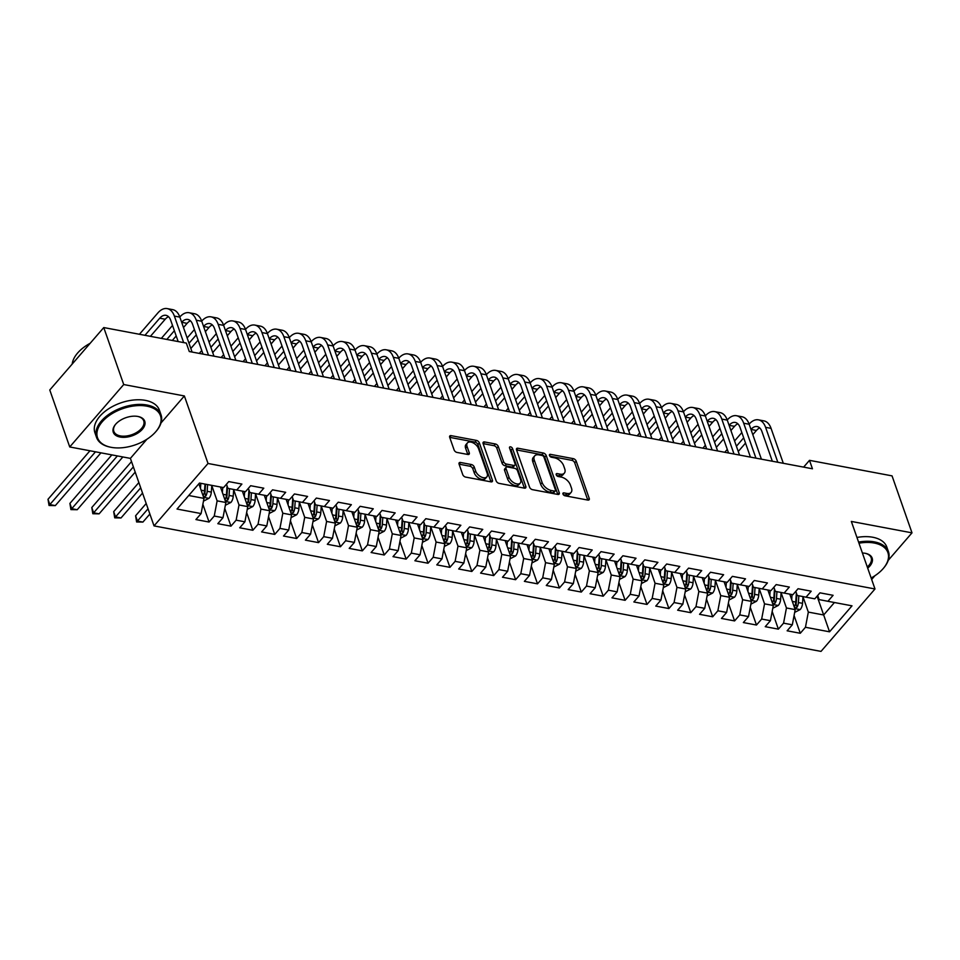 <?xml version="1.0" encoding="UTF-8"?>
<svg xmlns="http://www.w3.org/2000/svg" width="960" height="960" viewBox="0 0 960 960"><rect width="100%" height="100%" fill="white"/><g stroke="black" fill="none" stroke-linecap="round" stroke-linejoin="round"><path stroke-width="1.44" d="M562.968 494.04A1.872 1.08 40.9 0 0 564.972 495.78L587.808 500.076A2.688 1.548 40.9 0 0 589.116 499.764A2.688 1.548 40.9 0 0 589.236 498.408L576.18 461.124A2.688 1.548 40.9 0 0 573.3 458.652L550.464 454.356A1.872 1.08 40.9 0 0 549.552 454.572A1.872 1.08 40.9 0 0 549.468 455.52A1.872 1.08 40.9 0 0 551.484 457.248L554.436 457.812A8.58 4.956 40.9 0 1 563.64 465.732L564.732 468.84A8.58 4.956 40.9 0 1 564.336 473.16A8.58 4.956 40.9 0 1 560.172 474.168L557.22 473.616A1.872 1.08 40.9 0 0 556.296 473.832A1.872 1.08 40.9 0 0 556.212 474.78A1.872 1.08 40.9 0 0 558.228 476.52L561.18 477.072A8.58 4.956 40.9 0 1 570.384 484.992L571.476 488.1A8.58 4.956 40.9 0 1 571.092 492.42A8.58 4.956 40.9 0 1 566.916 493.44L563.964 492.876A1.872 1.08 40.9 0 0 563.052 493.104A1.872 1.08 40.9 0 0 562.968 494.04L563.964 492.876M460.512 462.48A2.688 1.548 40.9 0 0 459.204 462.804A2.688 1.548 40.9 0 0 459.084 464.148L462.744 474.612A2.688 1.548 40.9 0 0 465.624 477.084L490.98 481.86A2.688 1.548 40.9 0 0 492.288 481.536A2.688 1.548 40.9 0 0 492.408 480.192L479.352 442.908A2.688 1.548 40.9 0 0 476.484 440.424L451.116 435.66A2.688 1.548 40.9 0 0 449.808 435.972A2.688 1.548 40.9 0 0 449.688 437.328L454.116 449.964A2.688 1.548 40.9 0 0 456.996 452.436L467.844 454.476A2.688 1.548 40.9 0 0 469.152 454.164A2.688 1.548 40.9 0 0 469.272 452.808L467.076 446.544A7.176 4.152 40.9 0 1 467.4 442.932A7.176 4.152 40.9 0 1 473.244 442.932A7.176 4.152 40.9 0 1 478.572 448.704L487.164 473.256A7.176 4.152 40.9 0 1 486.852 476.868A7.176 4.152 40.9 0 1 481.008 476.868A7.176 4.152 40.9 0 1 475.668 471.096L474.24 467.004A2.688 1.548 40.9 0 0 471.36 464.52L460.512 462.48L459.084 464.136M161.004 422.964L184.368 395.952L123.72 384.54L103.764 327.564L186.312 343.092L189.276 351.528L812.448 468.78L809.496 460.344L803.628 467.124M184.368 395.952L208.02 463.476L874.992 588.972L821.016 651.396L154.032 525.9L208.02 463.476M888.264 560.304L912 532.848L851.34 521.436L874.992 588.972M912 532.848L892.044 475.872L809.496 460.344M529.596 487.188A2.688 1.548 40.9 0 0 532.464 489.66L557.832 494.436A2.688 1.548 40.9 0 0 559.128 494.112A2.688 1.548 40.9 0 0 559.248 492.768L546.192 455.484A2.688 1.548 40.9 0 0 543.324 453.012L517.956 448.236A2.688 1.548 40.9 0 0 516.66 448.548A2.688 1.548 40.9 0 0 516.54 449.904L529.596 487.188M509.832 448.824A1.872 1.08 40.9 0 1 511.104 450.264L512.556 448.572L525.828 486.48A2.688 1.548 40.9 0 1 525.708 487.824A2.688 1.548 40.9 0 1 524.412 488.148L499.044 483.372A2.688 1.548 40.9 0 1 496.176 480.9L483.12 443.616L493.932 445.68L495.396 443.988L484.536 441.948A2.688 1.548 40.9 0 0 483.24 442.26A2.688 1.548 40.9 0 0 483.12 443.616M493.932 445.68A2.688 1.548 40.9 0 1 496.812 448.152L498.264 446.46A2.688 1.548 40.9 0 0 495.396 443.988M498.264 446.46L503.556 461.58A2.688 1.548 40.9 0 0 506.436 464.064L513.636 465.42A2.688 1.548 40.9 0 0 514.944 465.096A2.688 1.548 40.9 0 0 515.064 463.752L509.544 448.008A1.872 1.08 40.9 0 1 509.628 447.06A1.872 1.08 40.9 0 1 511.164 447.06A1.872 1.08 40.9 0 1 512.556 448.572M794.076 615.552L800.28 633.276L805.452 627.276L829.548 631.812L852.012 605.832L827.928 601.296L833.1 595.308L819.96 592.836L814.788 598.824L806.028 597.18L811.212 591.192L798.072 588.72L792.888 594.708L784.128 593.064L789.312 587.064L776.172 584.592L770.988 590.592L762.24 588.936L767.412 582.948L754.272 580.476L749.1 586.464L740.34 584.82L745.512 578.832L732.384 576.36L727.2 582.348L718.44 580.704L723.624 574.704L710.484 572.232L705.3 578.232L696.54 576.576L701.724 570.588L688.584 568.116L683.4 574.104L674.652 572.46L679.824 566.472L666.684 564L661.512 569.988L652.752 568.344L657.924 562.344L644.796 559.872L639.612 565.872L630.852 564.216L636.036 558.228L622.896 555.756L617.712 561.744L608.952 560.1L614.136 554.112L600.996 551.64L595.824 557.628L587.064 555.984L592.236 549.984L579.096 547.512L573.924 553.512L565.164 551.856L570.348 545.868L557.208 543.396L552.024 549.384L543.264 547.74L548.448 541.752L535.308 539.28L530.124 545.268L521.364 543.624L526.548 537.624L513.408 535.152L508.236 541.152L499.476 539.496L504.648 533.508L491.52 531.036L486.336 537.024L477.576 535.38L482.76 529.392L469.62 526.92L464.436 532.908L455.676 531.264L460.86 525.264L447.72 522.792L442.536 528.792L433.788 527.136L438.96 521.148L425.82 518.676L420.648 524.664L411.888 523.02L417.06 517.032L403.932 514.56L398.748 520.548L389.988 518.904L395.172 512.904L382.032 510.432L376.848 516.432L368.088 514.776L373.272 508.788L360.132 506.316L354.96 512.304L346.2 510.66L351.372 504.672L338.232 502.2L333.06 508.188L324.3 506.544L329.472 500.544L316.344 498.072L311.16 504.072L302.4 502.416L307.584 496.428L294.444 493.956L289.26 499.944L280.5 498.3L285.684 492.312L272.544 489.84L267.372 495.828L258.612 494.184L263.784 488.184L250.644 485.712L245.472 491.712L236.712 490.056L241.896 484.068L228.756 481.596L223.572 487.584L199.488 483.06L177.024 509.04L201.108 513.576L203.988 498.384L198.864 483.768M800.28 633.276L787.14 630.804L792.324 624.804L783.564 623.16L786.444 607.968L781.08 592.68M772.176 611.436L778.38 629.148L783.564 623.16M778.38 629.148L765.24 626.676L770.424 620.688L761.664 619.044L764.544 603.852L759.192 588.564M750.276 607.32L756.48 625.032L761.664 619.044M756.48 625.032L743.34 622.56L748.524 616.572L739.764 614.916L742.644 599.736L737.292 584.448M728.388 603.192L734.592 620.916L739.764 614.916M734.592 620.916L721.452 618.444L726.624 612.444L717.864 610.8L720.744 595.608L715.392 580.32M706.488 599.076L712.692 616.788L717.864 610.8M712.692 616.788L699.552 614.316L704.736 608.328L695.976 606.684L698.856 591.492L693.504 576.204M684.588 594.96L690.792 612.672L695.976 606.684M690.792 612.672L677.652 610.2L682.836 604.212L674.076 602.556L676.956 587.376L671.604 572.088M662.688 590.832L668.892 608.556L674.076 602.556M668.892 608.556L655.764 606.084L660.936 600.084L652.176 598.44L655.056 583.248L649.704 567.96M640.8 586.716L647.004 604.428L652.176 598.44M647.004 604.428L633.864 601.956L639.036 595.968L630.276 594.324L633.156 579.132L627.804 563.844M618.9 582.6L625.104 600.312L630.276 594.324M625.104 600.312L611.964 597.84L617.148 591.852L608.388 590.196L611.268 575.016L605.916 559.728M597 578.472L603.204 596.196L608.388 590.196M603.204 596.196L590.064 593.724L595.248 587.724L586.488 586.08L589.368 570.888L584.016 555.6M575.1 574.356L581.304 592.068L586.488 586.08M581.304 592.068L568.176 589.596L573.348 583.608L564.588 581.964L567.468 566.772L562.116 551.484M553.212 570.24L559.416 587.952L564.588 581.964M559.416 587.952L546.276 585.48L551.448 579.492L542.7 577.836L545.58 562.656L540.216 547.368M531.312 566.112L537.516 583.836L542.7 577.836M537.516 583.836L524.376 581.364L529.56 575.364L520.8 573.72L523.68 558.528L518.328 543.24M509.412 561.996L515.616 579.708L520.8 573.72M515.616 579.708L502.476 577.236L507.66 571.248L498.9 569.604L501.78 554.412L496.428 539.124M487.512 557.88L493.716 575.592L498.9 569.604M493.716 575.592L480.588 573.12L485.76 567.132L477 565.476L479.88 550.296L474.528 535.008M465.624 553.752L471.828 571.476L477 565.476M471.828 571.476L458.688 569.004L463.872 563.004L455.112 561.36L457.992 546.168L452.628 530.88M443.724 549.636L449.928 567.348L455.112 561.36M449.928 567.348L436.788 564.876L441.972 558.888L433.212 557.244L436.092 542.052L430.74 526.764M421.824 545.52L428.028 563.232L433.212 557.244M428.028 563.232L414.888 560.76L420.072 554.772L411.312 553.116L414.192 537.936L408.84 522.648M399.936 541.392L406.14 559.116L411.312 553.116M406.14 559.116L393 556.644L398.172 550.644L389.412 549L392.292 533.808L386.94 518.52M378.036 537.276L384.24 554.988L389.412 549M384.24 554.988L371.1 552.516L376.284 546.528L367.524 544.884L370.404 529.692L365.052 514.404M356.136 533.16L362.34 550.872L367.524 544.884M362.34 550.872L349.2 548.4L354.384 542.412L345.624 540.756L348.504 525.576L343.152 510.288M334.236 529.032L340.44 546.756L345.624 540.756M340.44 546.756L327.312 544.284L332.484 538.284L323.724 536.64L326.604 521.448L321.252 506.16M312.348 524.916L318.552 542.628L323.724 536.64M318.552 542.628L305.412 540.156L310.584 534.168L301.836 532.524L304.716 517.332L299.352 502.044M290.448 520.8L296.652 538.512L301.836 532.524M296.652 538.512L283.512 536.04L288.696 530.052L279.936 528.396L282.816 513.216L277.464 497.928M268.548 516.672L274.752 534.396L279.936 528.396M274.752 534.396L261.612 531.924L266.796 525.924L258.036 524.28L260.916 509.088L255.564 493.8M246.648 512.556L252.852 530.268L258.036 524.28M252.852 530.268L239.724 527.796L244.896 521.808L236.136 520.164L239.016 504.972L233.664 489.684M224.76 508.44L230.964 526.152L236.136 520.164M230.964 526.152L217.824 523.68L222.996 517.692L214.248 516.048L217.128 500.856L211.764 485.568M202.86 504.312L209.064 522.036L214.248 516.048M209.064 522.036L195.924 519.564L201.108 513.576M226.476 484.236L227.916 488.364L236.712 490.056M188.724 495.504L203.988 498.384M248.364 488.352L249.816 492.492L258.612 494.184M217.128 500.856L225.876 502.5L220.452 486.996M222.996 517.692L225.876 502.5M270.264 492.48L271.716 496.608L280.5 498.3M239.016 504.972L247.776 506.616L242.352 491.124M244.896 521.808L247.776 506.616M292.164 496.596L293.604 500.724L302.4 502.416M260.916 509.088L269.676 510.744L264.252 495.24M266.796 525.924L269.676 510.744M314.064 500.712L315.504 504.852L324.3 506.544M282.816 513.216L291.576 514.86L286.14 499.356M288.696 530.052L291.576 514.86M335.952 504.84L337.404 508.968L346.2 510.66M304.716 517.332L313.464 518.976L308.04 503.484M310.584 534.168L313.464 518.976M357.852 508.956L359.304 513.084L368.088 514.776M326.604 521.448L335.364 523.104L329.94 507.6M332.484 538.284L335.364 523.104M379.752 513.072L381.192 517.212L389.988 518.904M348.504 525.576L357.264 527.22L351.84 511.716M354.384 542.412L357.264 527.22M401.652 517.2L403.092 521.328L411.888 523.02M370.404 529.692L379.164 531.336L373.728 515.844M376.284 546.528L379.164 531.336M423.54 521.316L424.992 525.444L433.788 527.136M392.292 533.808L401.052 535.464L395.628 519.96M398.172 550.644L401.052 535.464M445.44 525.432L446.892 529.572L455.676 531.264M414.192 537.936L422.952 539.58L417.528 524.076M420.072 554.772L422.952 539.58M467.34 529.56L468.78 533.688L477.576 535.38M436.092 542.052L444.852 543.696L439.416 528.204M441.972 558.888L444.852 543.696M489.228 533.676L490.68 537.804L499.476 539.496M457.992 546.168L466.752 547.824L461.316 532.32M463.872 563.004L466.752 547.824M511.128 537.792L512.58 541.932L521.364 543.624M479.88 550.296L488.64 551.94L483.216 536.436M485.76 567.132L488.64 551.94M533.028 541.92L534.48 546.048L543.264 547.74M501.78 554.412L510.54 556.056L505.116 540.564M507.66 571.248L510.54 556.056M554.928 546.036L556.368 550.164L565.164 551.856M523.68 558.528L532.44 560.184L527.004 544.68M529.56 575.364L532.44 560.184M576.816 550.152L578.268 554.292L587.064 555.984M545.58 562.656L554.328 564.3L548.904 548.796M551.448 579.492L554.328 564.3M598.716 554.268L600.168 558.408L608.952 560.1M567.468 566.772L576.228 568.416L570.804 552.924M573.348 583.608L576.228 568.416M620.616 558.396L622.056 562.524L630.852 564.216M589.368 570.888L598.128 572.544L592.704 557.04M595.248 587.724L598.128 572.544M642.516 562.512L643.956 566.652L652.752 568.344M611.268 575.016L620.028 576.66L614.592 561.156M617.148 591.852L620.028 576.66M664.404 566.628L665.856 570.768L674.652 572.46M633.156 579.132L641.916 580.776L636.492 565.284M639.036 595.968L641.916 580.776M686.304 570.756L687.756 574.884L696.54 576.576M655.056 583.248L663.816 584.904L658.392 569.4M660.936 600.084L663.816 584.904M708.204 574.872L709.644 579.012L718.44 580.704M676.956 587.376L685.716 589.02L680.292 573.516M682.836 604.212L685.716 589.02M730.104 578.988L731.544 583.128L740.34 584.82M698.856 591.492L707.616 593.136L702.18 577.644M704.736 608.328L707.616 593.136M751.992 583.116L753.444 587.244L762.24 588.936M720.744 595.608L729.504 597.264L724.08 581.76M726.624 612.444L729.504 597.264M773.892 587.232L775.344 591.36L784.128 593.064M742.644 599.736L751.404 601.38L745.98 585.876M748.524 616.572L751.404 601.38M795.792 591.348L797.232 595.488L806.028 597.18M764.544 603.852L773.304 605.496L767.868 590.004M770.424 620.688L773.304 605.496M817.68 595.476L819.132 599.604L827.928 601.296M786.444 607.968L795.192 609.624L789.768 594.12M792.324 624.804L795.192 609.624M103.764 327.564L49.776 389.988L69.732 446.964L130.392 458.376L154.032 525.9M123.72 384.54L69.732 446.964M871.668 579.492L874.932 575.712M817.08 596.172L823.668 614.976L834.432 602.52M805.452 627.276L808.332 612.096L802.98 596.808M808.332 612.096L823.668 614.976L829.548 631.812M130.392 458.376L146.94 439.224M563.352 494.724L565.452 495.12A8.58 4.956 40.9 0 0 569.628 494.112L571.092 492.42M564.336 473.16L562.884 474.84A8.58 4.956 40.9 0 1 558.708 475.86L556.608 475.464M587.772 500.064L574.716 462.816A2.688 1.548 40.9 0 0 571.848 460.332L549.864 456.204M557.784 494.424L544.74 457.164A2.688 1.548 40.9 0 0 541.86 454.692L516.54 449.928M554.448 491.088A1.872 1.08 40.9 0 0 555.36 490.872A1.872 1.08 40.9 0 0 555.444 489.924L543.984 457.2A1.872 1.08 40.9 0 0 541.968 455.46L538.86 454.872A8.58 4.956 40.9 0 0 534.684 455.892A8.58 4.956 40.9 0 0 534.3 460.212L542.136 482.58A8.58 4.956 40.9 0 0 551.328 490.5L554.448 491.088L552.996 492.78A1.872 1.08 40.9 0 0 553.908 492.552L555.36 490.872M534.684 455.892L533.22 457.572A8.58 4.956 40.9 0 0 532.836 461.892L534.3 460.212M552.996 492.78L549.876 492.192A8.58 4.956 40.9 0 1 540.672 484.272L532.836 461.892M496.812 448.152L502.104 463.272A2.688 1.548 40.9 0 0 504.972 465.744L512.172 467.1A2.688 1.548 40.9 0 0 513.48 466.788L514.944 465.096M511.104 450.264L524.364 488.136M509.052 477.276A7.176 4.152 40.9 0 0 514.392 483.06A7.176 4.152 40.9 0 0 520.236 483.048A7.176 4.152 40.9 0 0 520.56 479.436L517.524 470.796A2.688 1.548 40.9 0 0 514.656 468.312L507.456 466.956A2.688 1.548 40.9 0 0 506.148 467.28A2.688 1.548 40.9 0 0 506.028 468.624L509.052 477.276L507.6 478.968A7.176 4.152 40.9 0 0 512.928 484.74A7.176 4.152 40.9 0 0 518.772 484.74L520.236 483.048M506.148 467.28L504.684 468.96A2.688 1.548 40.9 0 0 504.564 470.316L506.028 468.624M507.6 478.968L504.564 470.316M486.852 476.868L485.388 478.548A7.176 4.152 40.9 0 1 479.544 478.56A7.176 4.152 40.9 0 1 474.216 472.776L472.776 468.684A2.688 1.548 40.9 0 0 469.908 466.212L459.096 464.172M467.4 442.932L465.936 444.624A7.176 4.152 40.9 0 0 465.612 448.236L467.076 446.544M467.796 454.464L465.612 448.236M490.944 481.848L477.888 444.588A2.688 1.548 40.9 0 0 475.02 442.116L449.7 437.352L451.116 435.66M794.676 612.396L800.268 609.516A7.248 4.2 -79.3 0 0 802.536 603.336L802.992 596.592M791.7 599.64L792.048 594.552M794.664 608.1L797.1 607.212A7.248 4.2 -79.3 0 0 798.384 602.556L798.84 595.8M796.848 594.36L796.26 602.892A3.684 2.136 100.7 0 1 796.044 604.176L797.1 607.212M796.368 593.004L795.756 602.064A7.248 4.2 100.7 0 1 794.472 606.72L794.316 607.116M749.124 424.14A20.496 11.868 100.7 0 1 758.436 419.844L763.908 420.876A20.496 11.868 100.7 0 1 771.06 428.364L783.3 463.296M758.436 419.844A20.496 11.868 100.7 0 1 765.588 427.332L777.816 462.264M772.332 461.232L761.94 431.556A13.668 7.908 -79.3 0 0 757.176 426.564A13.668 7.908 -79.3 0 0 750.972 429.408L756.42 430.464L752.808 434.652M759.744 427.932A13.668 7.908 -79.3 0 0 756.42 430.464M743.688 437.832L736.416 446.244M745.524 443.076L738.252 451.488M724.776 452.292L727.284 449.4M734.568 440.976L741.84 432.564M772.776 608.268L778.368 605.4A7.248 4.2 -79.3 0 0 780.636 599.22L781.104 592.476M769.8 595.512L770.148 590.424M772.776 603.984L775.212 603.084A7.248 4.2 -79.3 0 0 776.484 598.44L776.94 591.672M774.948 590.244L774.372 598.764A3.684 2.136 100.7 0 1 774.144 600.048L775.212 603.084M774.468 588.876L773.856 597.948A7.248 4.2 100.7 0 1 772.584 602.592L772.428 602.988M750.876 604.152L756.468 601.272A7.248 4.2 -79.3 0 0 758.748 595.104L759.204 588.36M747.912 591.396L748.248 586.308M750.876 599.868L753.312 598.968A7.248 4.2 -79.3 0 0 754.584 594.312L755.04 587.556M753.048 586.128L752.472 594.648A3.684 2.136 100.7 0 1 752.244 595.932L753.312 598.968M752.568 584.76L751.956 593.82A7.248 4.2 100.7 0 1 750.684 598.476L750.528 598.872M727.224 420.012A20.496 11.868 100.7 0 1 736.536 415.728L742.008 416.76A20.496 11.868 100.7 0 1 749.16 424.248L761.4 459.18M736.536 415.728A20.496 11.868 100.7 0 1 743.688 423.216L755.928 458.148M750.444 457.116L740.04 427.428A13.668 7.908 -79.3 0 0 735.276 422.436A13.668 7.908 -79.3 0 0 729.072 425.292M737.856 423.816A13.668 7.908 -79.3 0 0 734.532 426.348L730.908 430.524M721.788 433.716L714.516 442.128M723.624 438.96L716.352 447.36M702.888 448.164L705.384 445.272M712.668 436.848L719.94 428.436M705.336 415.896A20.496 11.868 100.7 0 1 714.636 411.6L720.12 412.632A20.496 11.868 100.7 0 1 727.272 420.12L739.5 455.064M714.636 411.6A20.496 11.868 100.7 0 1 721.788 419.1L734.028 454.032M728.544 453L718.152 423.312A13.668 7.908 -79.3 0 0 713.376 418.32A13.668 7.908 -79.3 0 0 707.184 421.176M715.956 419.688A13.668 7.908 -79.3 0 0 712.632 422.232L709.02 426.408M699.888 429.6L692.616 438.012M701.724 434.832L694.452 443.244M680.988 444.048L683.484 441.156M690.78 432.732L698.04 424.32M871.152 577.992A33.348 19.176 160.7 0 0 883.26 568.5A33.348 19.176 160.7 0 0 874.224 543.036A33.348 19.176 160.7 0 0 858.96 543.192M858.576 542.088A34.164 19.644 -19.3 0 1 874.44 541.896A34.164 19.644 -19.3 0 1 888.444 551.688A34.164 19.644 -19.3 0 1 883.692 567.984A34.164 19.644 -19.3 0 1 883.476 568.248M862.404 553.032A16.668 9.588 -19.3 0 1 865.32 553.32A16.668 9.588 -19.3 0 1 865.38 553.332A16.668 9.588 -19.3 0 1 867.708 568.152M867.3 566.988A15.852 9.12 160.7 0 0 871.164 557.748A15.852 9.12 160.7 0 0 865.044 553.272M856.956 537.456A34.164 19.644 -19.3 0 1 872.808 537.252A34.164 19.644 -19.3 0 1 886.812 547.044L888.444 551.688M146.808 406.164A33.348 19.176 160.7 0 0 102.336 421.68A33.348 19.176 160.7 0 0 111.084 447.312A33.348 19.176 160.7 0 0 111.204 447.336A33.348 19.176 160.7 0 0 155.844 431.628A33.348 19.176 160.7 0 0 146.808 406.164M110.556 447.204A34.164 19.644 -19.3 0 1 110.424 447.18A34.164 19.644 -19.3 0 1 96.54 437.412A34.164 19.644 -19.3 0 1 110.46 413.292A34.164 19.644 -19.3 0 1 147.024 405.024A34.164 19.644 -19.3 0 1 161.028 414.828A34.164 19.644 -19.3 0 1 156.288 431.124A34.164 19.644 -19.3 0 1 156.06 431.376M137.904 416.46A16.668 9.588 -19.3 0 1 137.976 416.472A16.668 9.588 -19.3 0 1 142.344 429.288A16.668 9.588 -19.3 0 1 120.108 437.04A16.668 9.588 -19.3 0 1 115.596 424.308A16.668 9.588 -19.3 0 1 137.904 416.46M115.812 424.044A15.852 9.12 160.7 0 0 113.832 431.352A15.852 9.12 160.7 0 0 120.324 435.9A15.852 9.12 160.7 0 0 137.292 432.06A15.852 9.12 160.7 0 0 143.748 420.876A15.852 9.12 160.7 0 0 137.64 416.412M72.192 364.068A34.164 19.644 -19.3 0 1 90.156 343.296M96.54 437.412L94.92 432.768A34.164 19.644 -19.3 0 1 108.84 408.66A34.164 19.644 -19.3 0 1 145.404 400.38A34.164 19.644 -19.3 0 1 159.408 410.184L161.028 414.828M728.988 600.036L734.568 597.156A7.248 4.2 -79.3 0 0 736.848 590.976L737.304 584.232M726.012 587.28L726.36 582.192M728.976 595.752L731.412 594.852A7.248 4.2 -79.3 0 0 732.684 590.196L733.152 583.44M731.148 582L730.572 590.532A3.684 2.136 100.7 0 1 730.356 591.816L731.412 594.852M730.68 580.644L730.056 589.704A7.248 4.2 100.7 0 1 728.784 594.36L728.628 594.756M707.088 595.908L712.68 593.04A7.248 4.2 -79.3 0 0 714.948 586.86L715.404 580.116M704.112 583.152L704.46 578.064M707.076 591.624L709.524 590.724A7.248 4.2 -79.3 0 0 710.796 586.08L711.252 579.312M709.26 577.884L708.684 586.404A3.684 2.136 100.7 0 1 708.456 587.688L709.524 590.724M708.78 576.516L708.168 585.588A7.248 4.2 100.7 0 1 706.896 590.232L706.728 590.628M683.436 411.78A20.496 11.868 100.7 0 1 692.748 407.484L698.22 408.516A20.496 11.868 100.7 0 1 705.372 416.004L717.6 450.936M692.748 407.484A20.496 11.868 100.7 0 1 699.9 414.972L712.128 449.904M706.644 448.872L696.252 419.196A13.668 7.908 -79.3 0 0 691.476 414.204A13.668 7.908 -79.3 0 0 685.284 417.048M694.056 415.572A13.668 7.908 -79.3 0 0 690.732 418.104L687.12 422.292M678 425.472L670.728 433.884M679.836 430.716L672.564 439.128M659.088 439.932L661.596 437.04M668.88 428.616L676.152 420.204M661.536 407.652A20.496 11.868 100.7 0 1 670.848 403.368L676.32 404.4A20.496 11.868 100.7 0 1 683.472 411.888L695.712 446.82M670.848 403.368A20.496 11.868 100.7 0 1 678 410.856L690.24 445.788M684.744 444.756L674.352 415.068A13.668 7.908 -79.3 0 0 669.588 410.076A13.668 7.908 -79.3 0 0 663.384 412.932M672.156 411.456A13.668 7.908 -79.3 0 0 668.832 413.988L665.22 418.164M656.1 421.356L648.828 429.768M657.936 426.6L650.664 435M637.188 435.804L639.696 432.912M646.98 424.488L654.252 416.076M685.188 591.792L690.78 588.912A7.248 4.2 -79.3 0 0 693.06 582.744L693.516 576M682.212 579.036L682.56 573.948M685.188 587.508L687.624 586.608A7.248 4.2 -79.3 0 0 688.896 581.952L689.352 575.196M687.36 573.768L686.784 582.288A3.684 2.136 100.7 0 1 686.556 583.572L687.624 586.608M686.88 572.4L686.268 581.46A7.248 4.2 100.7 0 1 684.996 586.116L684.84 586.512M639.648 403.536A20.496 11.868 100.7 0 1 648.948 399.24L654.42 400.272A20.496 11.868 100.7 0 1 661.572 407.76L673.812 442.704M648.948 399.24A20.496 11.868 100.7 0 1 656.1 406.74L668.34 441.672M662.856 440.64L652.452 410.952A13.668 7.908 -79.3 0 0 647.688 405.96A13.668 7.908 -79.3 0 0 641.484 408.816M650.268 407.328A13.668 7.908 -79.3 0 0 646.944 409.872L643.32 414.048M634.2 417.24L626.928 425.652M636.036 422.472L628.764 430.884M615.3 431.688L617.796 428.796M625.08 420.372L632.352 411.96M663.288 587.676L668.88 584.796A7.248 4.2 -79.3 0 0 671.16 578.616L671.616 571.872M660.324 574.92L660.672 569.832M663.288 583.392L665.724 582.492A7.248 4.2 -79.3 0 0 666.996 577.836L667.452 571.08M665.46 569.64L664.884 578.172A3.684 2.136 100.7 0 1 664.656 579.456L665.724 582.492M664.98 568.284L664.368 577.344A7.248 4.2 100.7 0 1 663.096 582L662.94 582.396M617.748 399.42A20.496 11.868 100.7 0 1 627.06 395.124L632.532 396.156A20.496 11.868 100.7 0 1 639.684 403.644L651.912 438.576M627.06 395.124A20.496 11.868 100.7 0 1 634.212 402.612L646.44 437.544M640.956 436.512L630.564 406.836A13.668 7.908 -79.3 0 0 625.788 401.844A13.668 7.908 -79.3 0 0 619.596 404.688L625.044 405.744L621.432 409.932M628.368 403.212A13.668 7.908 -79.3 0 0 625.044 405.744M612.3 413.112L605.04 421.524M614.136 418.356L606.864 426.768M593.4 427.572L595.896 424.68M603.192 416.256L610.464 407.844M641.4 583.548L646.98 580.68A7.248 4.2 -79.3 0 0 649.26 574.5L649.716 567.756M638.424 570.792L638.772 565.704M641.388 579.264L643.824 578.364A7.248 4.2 -79.3 0 0 645.096 573.72L645.564 566.952M643.56 565.524L642.984 574.044A3.684 2.136 100.7 0 1 642.768 575.328L643.824 578.364M643.092 564.156L642.468 573.228A7.248 4.2 100.7 0 1 641.196 577.872L641.04 578.268M595.848 395.292A20.496 11.868 100.7 0 1 605.16 391.008L610.632 392.04A20.496 11.868 100.7 0 1 617.784 399.528L630.012 434.46M605.16 391.008A20.496 11.868 100.7 0 1 612.312 398.496L624.54 433.428M619.056 432.396L608.664 402.708A13.668 7.908 -79.3 0 0 603.9 397.716A13.668 7.908 -79.3 0 0 597.696 400.572M606.468 399.096A13.668 7.908 -79.3 0 0 603.144 401.628L599.532 405.804M590.412 408.996L583.14 417.408M592.248 414.24L584.976 422.64M571.5 423.444L574.008 420.552M581.292 412.128L588.564 403.728M619.5 579.432L625.092 576.564A7.248 4.2 -79.3 0 0 627.36 570.384L627.816 563.64M616.524 566.676L616.872 561.588M619.488 575.148L621.936 574.248A7.248 4.2 -79.3 0 0 623.208 569.592L623.664 562.836M621.672 561.408L621.096 569.928A3.684 2.136 100.7 0 1 620.868 571.212L621.936 574.248M621.192 560.04L620.58 569.1A7.248 4.2 100.7 0 1 619.308 573.756L619.14 574.152M573.948 391.176A20.496 11.868 100.7 0 1 583.26 386.88L588.732 387.912A20.496 11.868 100.7 0 1 595.884 395.4L608.124 430.344M583.26 386.88A20.496 11.868 100.7 0 1 590.412 394.38L602.652 429.312M597.156 428.28L586.764 398.592A13.668 7.908 -79.3 0 0 582 393.6A13.668 7.908 -79.3 0 0 575.796 396.456L581.256 397.512L577.632 401.688M584.568 394.98A13.668 7.908 -79.3 0 0 581.256 397.512M568.512 404.88L561.24 413.292M570.348 410.112L563.076 418.524M549.6 419.328L552.108 416.436M559.392 408.012L566.664 399.6M597.6 575.316L603.192 572.436A7.248 4.2 -79.3 0 0 605.472 566.256L605.928 559.512M594.636 562.56L594.972 557.472M597.6 571.032L600.036 570.132A7.248 4.2 -79.3 0 0 601.308 565.476L601.764 558.72M599.772 557.28L599.196 565.812A3.684 2.136 100.7 0 1 598.968 567.096L600.036 570.132M599.292 555.924L598.68 564.984A7.248 4.2 100.7 0 1 597.408 569.64L597.252 570.036M552.06 387.06A20.496 11.868 100.7 0 1 561.36 382.764L566.844 383.796A20.496 11.868 100.7 0 1 573.996 391.284L586.224 426.216M561.36 382.764A20.496 11.868 100.7 0 1 568.512 390.252L580.752 425.184M575.268 424.152L564.864 394.476A13.668 7.908 -79.3 0 0 560.1 389.484A13.668 7.908 -79.3 0 0 553.908 392.328L559.356 393.384L555.732 397.572M562.68 390.852A13.668 7.908 -79.3 0 0 559.356 393.384M546.612 400.752L539.34 409.164M548.448 405.996L541.176 414.408M527.712 415.212L530.208 412.32M537.492 403.896L544.764 395.484M575.7 571.188L581.292 568.32A7.248 4.2 -79.3 0 0 583.572 562.14L584.028 555.396M572.736 558.432L573.084 553.344M575.7 566.904L578.136 566.016A7.248 4.2 -79.3 0 0 579.408 561.36L579.864 554.592M577.872 553.164L577.296 561.684A3.684 2.136 100.7 0 1 577.08 562.968L578.136 566.016M577.392 551.796L576.78 560.868A7.248 4.2 100.7 0 1 575.508 565.512L575.352 565.908M530.16 382.932A20.496 11.868 100.7 0 1 539.472 378.648L544.944 379.68A20.496 11.868 100.7 0 1 552.096 387.168L564.324 422.1M539.472 378.648A20.496 11.868 100.7 0 1 546.624 386.136L558.852 421.068M553.368 420.036L542.976 390.348A13.668 7.908 -79.3 0 0 538.2 385.356A13.668 7.908 -79.3 0 0 532.008 388.212M540.78 386.736A13.668 7.908 -79.3 0 0 537.456 389.268L533.844 393.444M524.724 396.636L517.452 405.048M526.548 401.88L519.288 410.28M505.812 411.096L508.308 408.192M515.604 399.768L522.876 391.368M553.812 567.072L559.404 564.204A7.248 4.2 -79.3 0 0 561.672 558.024L562.128 551.28M550.836 554.316L551.184 549.228M553.8 562.788L556.236 561.888A7.248 4.2 -79.3 0 0 557.508 557.232L557.976 550.476M555.984 549.048L555.396 557.568A3.684 2.136 100.7 0 1 555.18 558.852L556.236 561.888M555.504 547.68L554.892 556.74A7.248 4.2 100.7 0 1 553.608 561.396L553.452 561.792M508.26 378.816A20.496 11.868 100.7 0 1 517.572 374.52L523.044 375.552A20.496 11.868 100.7 0 1 530.196 383.04L542.436 417.984M517.572 374.52A20.496 11.868 100.7 0 1 524.724 382.02L536.952 416.952M531.468 415.92L521.076 386.232A13.668 7.908 -79.3 0 0 516.312 381.24A13.668 7.908 -79.3 0 0 510.108 384.096L515.556 385.152L511.944 389.328M518.88 382.62A13.668 7.908 -79.3 0 0 515.556 385.152M502.824 392.52L495.552 400.932M504.66 397.752L497.388 406.164M483.912 406.968L486.42 404.076M493.704 395.652L500.976 387.24M531.912 562.956L537.504 560.076A7.248 4.2 -79.3 0 0 539.772 553.896L540.24 547.152M528.936 550.2L529.284 545.112M531.912 558.672L534.348 557.772A7.248 4.2 -79.3 0 0 535.62 553.116L536.076 546.36M534.084 544.932L533.508 553.452A3.684 2.136 100.7 0 1 533.28 554.736L534.348 557.772M533.604 543.564L532.992 552.624A7.248 4.2 100.7 0 1 531.72 557.28L531.564 557.676M486.36 374.7A20.496 11.868 100.7 0 1 495.672 370.404L501.144 371.436A20.496 11.868 100.7 0 1 508.296 378.924L520.536 413.856M495.672 370.404A20.496 11.868 100.7 0 1 502.824 377.892L515.064 412.836M509.568 411.792L499.176 382.116A13.668 7.908 -79.3 0 0 494.412 377.124A13.668 7.908 -79.3 0 0 488.208 379.968L493.668 381.024L490.044 385.212M496.98 378.492A13.668 7.908 -79.3 0 0 493.668 381.024M480.924 388.392L473.652 396.804M482.76 393.636L475.488 402.048M462.024 402.852L464.52 399.96M471.804 391.536L479.076 383.124M510.012 558.828L515.604 555.96A7.248 4.2 -79.3 0 0 517.884 549.78L518.34 543.036M507.048 546.072L507.384 540.984M510.012 554.544L512.448 553.656A7.248 4.2 -79.3 0 0 513.72 549L514.176 542.232M512.184 540.804L511.608 549.324A3.684 2.136 100.7 0 1 511.38 550.608L512.448 553.656M511.704 539.436L511.092 548.508A7.248 4.2 100.7 0 1 509.82 553.152L509.664 553.548M464.472 370.572A20.496 11.868 100.7 0 1 473.772 366.288L479.256 367.32A20.496 11.868 100.7 0 1 486.408 374.808L498.636 409.74M473.772 366.288A20.496 11.868 100.7 0 1 480.924 373.776L493.164 408.708M487.68 407.676L477.276 377.988A13.668 7.908 -79.3 0 0 472.512 372.996A13.668 7.908 -79.3 0 0 466.32 375.852M475.092 374.376A13.668 7.908 -79.3 0 0 471.768 376.908L468.156 381.096M459.024 384.276L451.752 392.688M460.86 389.52L453.588 397.92M440.124 398.736L442.62 395.832M449.904 387.408L457.176 379.008M488.112 554.712L493.704 551.844A7.248 4.2 -79.3 0 0 495.984 545.664L496.44 538.92M485.148 541.956L485.496 536.868M488.112 550.428L490.548 549.528A7.248 4.2 -79.3 0 0 491.82 544.872L492.288 538.116M490.284 536.688L489.708 545.208A3.684 2.136 100.7 0 1 489.492 546.492L490.548 549.528M489.816 535.32L489.192 544.38A7.248 4.2 100.7 0 1 487.92 549.036L487.764 549.432M442.572 366.456A20.496 11.868 100.7 0 1 451.884 362.16L457.356 363.192A20.496 11.868 100.7 0 1 464.508 370.68L476.736 405.624M451.884 362.16A20.496 11.868 100.7 0 1 459.036 369.66L471.264 404.592M465.78 403.56L455.388 373.872A13.668 7.908 -79.3 0 0 450.612 368.88A13.668 7.908 -79.3 0 0 444.42 371.736L449.868 372.792L446.256 376.968M453.192 370.26A13.668 7.908 -79.3 0 0 449.868 372.792M437.136 380.16L429.864 388.572M438.972 385.392L431.7 393.804M418.224 394.608L420.732 391.716M428.016 383.292L435.288 374.88M466.224 550.596L471.816 547.716A7.248 4.2 -79.3 0 0 474.084 541.536L474.54 534.792M463.248 537.84L463.596 532.752M466.212 546.312L468.648 545.412A7.248 4.2 -79.3 0 0 469.932 540.756L470.388 534M468.396 532.572L467.808 541.092A3.684 2.136 100.7 0 1 467.592 542.376L468.648 545.412M467.916 531.204L467.304 540.264A7.248 4.2 100.7 0 1 466.032 544.92L465.864 545.316M420.672 362.34A20.496 11.868 100.7 0 1 429.984 358.044L435.456 359.076A20.496 11.868 100.7 0 1 442.608 366.564L454.848 401.496M429.984 358.044A20.496 11.868 100.7 0 1 437.136 365.532L449.364 400.476M443.88 399.444L433.488 369.756A13.668 7.908 -79.3 0 0 428.724 364.764A13.668 7.908 -79.3 0 0 422.52 367.608L427.968 368.664L424.356 372.852M431.292 366.132A13.668 7.908 -79.3 0 0 427.968 368.664M415.236 376.044L407.964 384.444M417.072 381.276L409.8 389.688M396.324 390.492L398.832 387.6M406.116 379.176L413.388 370.764M444.324 546.468L449.916 543.6A7.248 4.2 -79.3 0 0 452.196 537.42L452.652 530.676M441.348 533.712L441.696 528.624M444.324 542.184L446.76 541.296A7.248 4.2 -79.3 0 0 448.032 536.64L448.488 529.872M446.496 528.444L445.92 536.964A3.684 2.136 100.7 0 1 445.692 538.248L446.76 541.296M446.016 527.076L445.404 536.148A7.248 4.2 100.7 0 1 444.132 540.792L443.976 541.188M398.772 358.212A20.496 11.868 100.7 0 1 408.084 353.928L413.556 354.96A20.496 11.868 100.7 0 1 420.708 362.448L432.948 397.38M408.084 353.928A20.496 11.868 100.7 0 1 415.236 361.416L427.476 396.348M421.992 395.316L411.588 365.628A13.668 7.908 -79.3 0 0 406.824 360.636A13.668 7.908 -79.3 0 0 400.62 363.492M409.404 362.016A13.668 7.908 -79.3 0 0 406.08 364.548L402.456 368.736M393.336 371.916L386.064 380.328M395.172 377.16L387.9 385.56M374.436 386.376L376.932 383.484M384.216 375.048L391.488 366.648M422.424 542.352L428.016 539.484A7.248 4.2 -79.3 0 0 430.296 533.304L430.752 526.56M419.46 529.596L419.796 524.508M422.424 538.068L424.86 537.168A7.248 4.2 -79.3 0 0 426.132 532.524L426.588 525.756M424.596 524.328L424.02 532.848A3.684 2.136 100.7 0 1 423.792 534.132L424.86 537.168M424.116 522.96L423.504 532.02A7.248 4.2 100.7 0 1 422.232 536.676L422.076 537.072M376.884 354.096A20.496 11.868 100.7 0 1 386.196 349.8L391.668 350.832A20.496 11.868 100.7 0 1 398.82 358.32L411.048 393.264M386.196 349.8A20.496 11.868 100.7 0 1 393.348 357.3L405.576 392.232M400.092 391.2L389.7 361.512A13.668 7.908 -79.3 0 0 384.924 356.52A13.668 7.908 -79.3 0 0 378.732 359.376L384.18 360.432L380.568 364.608M387.504 357.9A13.668 7.908 -79.3 0 0 384.18 360.432M371.436 367.8L364.176 376.212M373.272 373.032L366 381.444M352.536 382.248L355.032 379.356M362.328 370.932L369.6 362.52M400.536 538.236L406.116 535.356A7.248 4.2 -79.3 0 0 408.396 529.176L408.852 522.432M397.56 525.48L397.908 520.392M400.524 533.952L402.96 533.052A7.248 4.2 -79.3 0 0 404.232 528.396L404.7 521.64M402.696 520.212L402.12 528.732A3.684 2.136 100.7 0 1 401.904 530.016L402.96 533.052M402.228 518.844L401.604 527.904A7.248 4.2 100.7 0 1 400.332 532.56L400.176 532.956M354.984 349.98A20.496 11.868 100.7 0 1 364.296 345.684L369.768 346.716A20.496 11.868 100.7 0 1 376.92 354.204L389.148 389.136M364.296 345.684A20.496 11.868 100.7 0 1 371.448 353.172L383.676 388.116M378.192 387.084L367.8 357.396A13.668 7.908 -79.3 0 0 363.024 352.404A13.668 7.908 -79.3 0 0 356.832 355.248L362.28 356.304L358.668 360.492M365.604 353.772A13.668 7.908 -79.3 0 0 362.28 356.304M349.548 363.684L342.276 372.084M351.384 368.916L344.112 377.328M330.636 378.132L333.144 375.24M340.428 366.816L347.7 358.404M378.636 534.108L384.228 531.24A7.248 4.2 -79.3 0 0 386.496 525.06L386.952 518.316M375.66 521.352L376.008 516.264M378.624 529.824L381.072 528.936A7.248 4.2 -79.3 0 0 382.344 524.28L382.8 517.512M380.808 516.084L380.232 524.604A3.684 2.136 100.7 0 1 380.004 525.9L381.072 528.936M380.328 514.716L379.716 523.788A7.248 4.2 100.7 0 1 378.444 528.432L378.276 528.828M333.084 345.852A20.496 11.868 100.7 0 1 342.396 341.568L347.868 342.6A20.496 11.868 100.7 0 1 355.02 350.088L367.26 385.02M342.396 341.568A20.496 11.868 100.7 0 1 349.548 349.056L361.788 383.988M356.292 382.956L345.9 353.268A13.668 7.908 -79.3 0 0 341.136 348.276A13.668 7.908 -79.3 0 0 334.932 351.132M343.704 349.656A13.668 7.908 -79.3 0 0 340.38 352.188L336.768 356.376M327.648 359.556L320.376 367.968M329.484 364.8L322.212 373.2M308.736 374.016L311.244 371.124M318.528 362.688L325.8 354.288M356.736 529.992L362.328 527.124A7.248 4.2 -79.3 0 0 364.608 520.944L365.064 514.2M353.772 517.236L354.108 512.148M356.736 525.708L359.172 524.808A7.248 4.2 -79.3 0 0 360.444 520.164L360.9 513.396M358.908 511.968L358.332 520.488A3.684 2.136 100.7 0 1 358.104 521.772L359.172 524.808M358.428 510.6L357.816 519.66A7.248 4.2 100.7 0 1 356.544 524.316L356.388 524.712M311.196 341.736A20.496 11.868 100.7 0 1 320.496 337.44L325.968 338.472A20.496 11.868 100.7 0 1 333.132 345.972L345.36 380.904M320.496 337.44A20.496 11.868 100.7 0 1 327.648 344.94L339.888 379.872M334.404 378.84L324 349.152A13.668 7.908 -79.3 0 0 319.236 344.16A13.668 7.908 -79.3 0 0 313.044 347.016M321.816 345.54A13.668 7.908 -79.3 0 0 318.492 348.072L314.868 352.248M305.748 355.44L298.476 363.852M307.584 360.672L300.312 369.084M286.848 369.888L289.344 366.996M296.628 358.572L303.9 350.16M334.836 525.876L340.428 522.996A7.248 4.2 -79.3 0 0 342.708 516.816L343.164 510.072M331.872 513.12L332.22 508.032M334.836 521.592L337.272 520.692A7.248 4.2 -79.3 0 0 338.544 516.036L339 509.28M337.008 507.852L336.432 516.372A3.684 2.136 100.7 0 1 336.204 517.656L337.272 520.692M336.528 506.484L335.916 515.544A7.248 4.2 100.7 0 1 334.644 520.2L334.488 520.596M289.296 337.62A20.496 11.868 100.7 0 1 298.608 333.324L304.08 334.356A20.496 11.868 100.7 0 1 311.232 341.844L323.46 376.776M298.608 333.324A20.496 11.868 100.7 0 1 305.76 340.812L317.988 375.756M312.504 374.724L302.112 345.036A13.668 7.908 -79.3 0 0 297.336 340.044A13.668 7.908 -79.3 0 0 291.144 342.888M299.916 341.412A13.668 7.908 -79.3 0 0 296.592 343.944L292.98 348.132M283.86 351.324L276.588 359.724M285.684 356.556L278.412 364.968M264.948 365.772L267.444 362.88M274.74 354.456L282.012 346.044M312.948 521.748L318.528 518.88A7.248 4.2 -79.3 0 0 320.808 512.7L321.264 505.956M309.972 508.992L310.32 503.904M312.936 517.464L315.372 516.576A7.248 4.2 -79.3 0 0 316.644 511.92L317.112 505.152M315.12 503.724L314.532 512.244A3.684 2.136 100.7 0 1 314.316 513.54L315.372 516.576M314.64 502.356L314.016 511.428A7.248 4.2 100.7 0 1 312.744 516.072L312.588 516.468M267.396 333.492A20.496 11.868 100.7 0 1 276.708 329.208L282.18 330.24A20.496 11.868 100.7 0 1 289.332 337.728L301.572 372.66M276.708 329.208A20.496 11.868 100.7 0 1 283.86 336.696L296.088 371.628M290.604 370.596L280.212 340.92A13.668 7.908 -79.3 0 0 275.448 335.916A13.668 7.908 -79.3 0 0 269.244 338.772M278.016 337.296A13.668 7.908 -79.3 0 0 274.692 339.828L271.08 344.016M261.96 347.196L254.688 355.608M263.796 352.44L256.524 360.852M243.048 361.656L245.556 358.764M252.84 350.328L260.112 341.928M291.048 517.632L296.64 514.764A7.248 4.2 -79.3 0 0 298.908 508.584L299.376 501.84M288.072 504.876L288.42 499.788M291.048 513.348L293.484 512.448A7.248 4.2 -79.3 0 0 294.756 507.804L295.212 501.036M293.22 499.608L292.644 508.128A3.684 2.136 100.7 0 1 292.416 509.412L293.484 512.448M292.74 498.24L292.128 507.3A7.248 4.2 100.7 0 1 290.856 511.956L290.688 512.352M148.044 508.788L137.436 521.052L142.908 522.084L149.88 514.02M142.908 522.084L136.62 521.976L135.588 515.784L146.196 503.508M135.588 515.784L137.436 521.052L136.62 521.976M245.496 329.376A20.496 11.868 100.7 0 1 254.808 325.08L260.28 326.112A20.496 11.868 100.7 0 1 267.432 333.612L279.672 368.544M254.808 325.08A20.496 11.868 100.7 0 1 261.96 332.58L274.2 367.512M268.704 366.48L258.312 336.792A13.668 7.908 -79.3 0 0 253.548 331.8A13.668 7.908 -79.3 0 0 247.344 334.656M256.116 333.18A13.668 7.908 -79.3 0 0 252.804 335.712L249.18 339.888M240.06 343.08L232.788 351.492M241.896 348.312L234.624 356.724M221.16 357.528L223.656 354.636M230.94 346.212L238.212 337.8M269.148 513.516L274.74 510.636A7.248 4.2 -79.3 0 0 277.02 504.456L277.476 497.712M266.184 500.76L266.52 495.672M269.148 509.232L271.584 508.332A7.248 4.2 -79.3 0 0 272.856 503.676L273.312 496.92M271.32 495.492L270.744 504.012A3.684 2.136 100.7 0 1 270.516 505.296L271.584 508.332M270.84 494.124L270.228 503.184A7.248 4.2 100.7 0 1 268.956 507.84L268.8 508.236M140.7 487.836L115.536 516.936L121.008 517.968L142.536 493.068M121.008 517.968L114.732 517.848L113.688 511.656L138.852 482.556M113.688 511.656L115.536 516.936L114.732 517.848M223.608 325.26A20.496 11.868 100.7 0 1 232.908 320.964L238.392 321.996A20.496 11.868 100.7 0 1 245.544 329.484L257.772 364.416M232.908 320.964A20.496 11.868 100.7 0 1 240.06 328.452L252.3 363.396M246.816 362.364L236.412 332.676A13.668 7.908 -79.3 0 0 231.648 327.684A13.668 7.908 -79.3 0 0 225.456 330.528L230.904 331.584L227.28 335.772M234.228 329.052A13.668 7.908 -79.3 0 0 230.904 331.584M218.16 338.964L210.888 347.364M219.996 344.196L212.724 352.608M199.26 353.412L201.756 350.52M209.04 342.096L216.312 333.684M247.248 509.388L252.84 506.52A7.248 4.2 -79.3 0 0 255.12 500.34L255.576 493.596M244.284 496.632L244.632 491.544M247.248 505.104L249.684 504.216A7.248 4.2 -79.3 0 0 250.956 499.56L251.412 492.792M249.42 491.364L248.844 499.884A3.684 2.136 100.7 0 1 248.628 501.18L249.684 504.216M248.94 489.996L248.328 499.068A7.248 4.2 100.7 0 1 247.056 503.712L246.9 504.108M133.368 466.872L93.636 512.82L99.12 513.84L135.204 472.116M99.12 513.84L92.832 513.732L91.788 507.54L131.52 461.604M91.788 507.54L93.636 512.82L92.832 513.732M201.708 321.132A20.496 11.868 100.7 0 1 211.02 316.848L216.492 317.88A20.496 11.868 100.7 0 1 223.644 325.368L235.872 360.3M211.02 316.848A20.496 11.868 100.7 0 1 218.172 324.336L230.4 359.268M224.916 358.236L214.524 328.56A13.668 7.908 -79.3 0 0 209.748 323.556A13.668 7.908 -79.3 0 0 203.556 326.412M212.328 324.936A13.668 7.908 -79.3 0 0 209.004 327.468L205.392 331.656M196.272 334.836L189 343.248M198.096 340.08L190.836 348.492M187.152 337.968L194.424 329.568M225.36 505.272L230.952 502.404A7.248 4.2 -79.3 0 0 233.22 496.224L233.676 489.48M222.384 492.516L222.732 487.428M225.348 500.988L227.784 500.088A7.248 4.2 -79.3 0 0 229.068 495.444L229.524 488.676M227.532 487.248L226.944 495.768A3.684 2.136 100.7 0 1 226.728 497.052L227.784 500.088M227.052 485.88L226.44 494.94A7.248 4.2 100.7 0 1 225.156 499.596L225 499.992M117.372 455.928L71.748 508.692L77.22 509.724L122.856 456.96M77.22 509.724L70.932 509.616L69.9 503.424L111.864 454.884M69.9 503.424L71.748 508.692L70.932 509.616M179.808 317.016A20.496 11.868 100.7 0 1 189.12 312.732L194.592 313.752A20.496 11.868 100.7 0 1 201.744 321.252L213.984 356.184M189.12 312.732A20.496 11.868 100.7 0 1 196.272 320.22L208.5 355.152M203.016 354.12L192.624 324.432A13.668 7.908 -79.3 0 0 187.86 319.44A13.668 7.908 -79.3 0 0 181.656 322.296L187.104 323.352L183.492 327.528M190.428 320.82A13.668 7.908 -79.3 0 0 187.104 323.352M174.372 330.72L166.836 339.432M176.208 335.952L172.32 340.452M161.328 338.388L172.524 325.44M203.46 501.156L209.052 498.276A7.248 4.2 -79.3 0 0 211.32 492.096L211.788 485.364M200.484 488.4L200.832 483.312M203.46 496.872L205.896 495.972A7.248 4.2 -79.3 0 0 207.168 491.316L207.624 484.584M205.56 484.2L205.056 491.652A3.684 2.136 100.7 0 1 204.828 492.936L205.896 495.972M204.996 484.092L204.54 490.824A7.248 4.2 100.7 0 1 203.268 495.48L203.112 495.876M95.484 451.8L49.848 504.576L55.32 505.608L100.956 452.832M55.32 505.608L49.044 505.488L48 499.296L89.964 450.768M48 499.296L49.848 504.576L49.044 505.488M139.428 334.272L157.884 312.924A20.496 11.868 100.7 0 1 167.22 308.604L172.692 309.636A20.496 11.868 100.7 0 1 179.844 317.124L192.084 352.056M167.22 308.604A20.496 11.868 100.7 0 1 174.372 316.092L183.648 342.588M178.164 341.556L170.724 320.316A13.668 7.908 -79.3 0 0 165.96 315.324A13.668 7.908 -79.3 0 0 159.732 318.204L144.948 335.304M168.54 316.692A13.668 7.908 -79.3 0 0 165.216 319.224L150.42 336.336M565.452 495.12L566.916 493.44M556.212 474.768L557.22 473.616M558.708 475.86L560.172 474.168M549.468 455.508L550.464 454.356M571.848 460.332L573.3 458.652M574.716 462.816L576.18 461.124M587.796 500.076L589.236 498.408M516.528 449.892L517.956 448.236M541.86 454.692L543.324 453.012M544.74 457.164L546.192 455.484M557.82 494.436L559.248 492.768M540.672 484.272L542.136 482.58M549.876 492.192L551.328 490.5M483.108 443.604L484.536 441.948M502.104 463.272L503.556 461.58M504.972 465.744L506.436 464.064M512.172 467.1L513.636 465.42M524.388 488.136L525.828 486.48M469.908 466.212L471.36 464.52M472.776 468.684L474.24 467.004M474.216 472.776L475.668 471.096M467.832 454.476L469.272 452.808M475.02 442.116L476.484 440.424M477.888 444.588L479.352 442.908M490.968 481.848L492.408 480.192M794.844 608.592L800.136 609.588M798.384 602.556L802.536 603.336M792.324 601.416L795.756 602.064M771.06 428.364L765.588 427.332M772.944 604.476L778.236 605.472M776.484 598.44L780.636 599.22M770.424 597.3L773.856 597.948M751.044 600.36L756.336 601.356M754.584 594.312L758.748 595.104M748.536 593.184L751.956 593.82M749.16 424.248L743.688 423.216M734.532 426.348L729.084 425.328M727.272 420.12L721.788 419.1M712.632 422.232L707.196 421.2M729.144 596.232L734.448 597.228M732.684 590.196L736.848 590.976M726.636 589.056L730.056 589.704M707.256 592.116L712.548 593.112M710.796 586.08L714.948 586.86M704.736 584.94L708.168 585.588M705.372 416.004L699.9 414.972M690.732 418.104L685.296 417.084M683.472 411.888L678 410.856M668.832 413.988L663.396 412.968M685.356 588L690.648 588.996M688.896 581.952L693.06 582.744M682.848 580.824L686.268 581.46M661.572 407.76L656.1 406.74M646.944 409.872L641.496 408.84M663.456 583.872L668.76 584.868M666.996 577.836L671.16 578.616M660.948 576.696L664.368 577.344M639.684 403.644L634.212 402.612M641.568 579.756L646.86 580.752M645.096 573.72L649.26 574.5M639.048 572.58L642.468 573.228M617.784 399.528L612.312 398.496M603.144 401.628L597.708 400.608M619.668 575.64L624.96 576.636M623.208 569.592L627.36 570.384M617.148 568.464L620.58 569.1M595.884 395.4L590.412 394.38M597.768 571.512L603.06 572.508M601.308 565.476L605.472 566.256M595.26 564.336L598.68 564.984M573.996 391.284L568.512 390.252M575.868 567.396L581.172 568.392M579.408 561.36L583.572 562.14M573.36 560.22L576.78 560.868M552.096 387.168L546.624 386.136M537.456 389.268L532.02 388.248M553.98 563.28L559.272 564.276M557.508 557.232L561.672 558.024M551.46 556.104L554.892 556.74M530.196 383.04L524.724 382.02M532.08 559.152L537.372 560.148M535.62 553.116L539.772 553.896M529.56 551.976L532.992 552.624M508.296 378.924L502.824 377.892M510.18 555.036L515.472 556.032M513.72 549L517.884 549.78M507.672 547.86L511.092 548.508M486.408 374.808L480.924 373.776M471.768 376.908L466.332 375.888M488.28 550.92L493.584 551.916M491.82 544.872L495.984 545.664M485.772 543.744L489.192 544.38M464.508 370.68L459.036 369.66M466.392 546.792L471.684 547.788M469.932 540.756L474.084 541.536M463.872 539.616L467.304 540.264M442.608 366.564L437.136 365.532M444.492 542.676L449.784 543.672M448.032 536.64L452.196 537.42M441.972 535.5L445.404 536.148M420.708 362.448L415.236 361.416M406.08 364.548L400.632 363.528M422.592 538.56L427.896 539.556M426.132 532.524L430.296 533.304M420.084 531.384L423.504 532.02M398.82 358.32L393.348 357.3M400.692 534.432L405.996 535.428M404.232 528.396L408.396 529.176M398.184 527.256L401.604 527.904M376.92 354.204L371.448 353.172M378.804 530.316L384.096 531.312M382.344 524.28L386.496 525.06M376.284 523.14L379.716 523.788M355.02 350.088L349.548 349.056M340.38 352.188L334.944 351.168M356.904 526.2L362.196 527.196M360.444 520.164L364.608 520.944M354.396 519.024L357.816 519.66M333.132 345.972L327.648 344.94M318.492 348.072L313.056 347.04M335.004 522.072L340.308 523.068M338.544 516.036L342.708 516.816M332.496 514.896L335.916 515.544M311.232 341.844L305.76 340.812M296.592 343.944L291.156 342.924M313.116 517.956L318.408 518.952M316.644 511.92L320.808 512.7M310.596 510.78L314.016 511.428M289.332 337.728L283.86 336.696M274.692 339.828L269.256 338.808M291.216 513.84L296.508 514.836M294.756 507.804L298.908 508.584M288.696 506.664L292.128 507.3M267.432 333.612L261.96 332.58M252.804 335.712L247.356 334.68M269.316 509.712L274.608 510.708M272.856 503.676L277.02 504.456M266.808 502.536L270.228 503.184M245.544 329.484L240.06 328.452M247.416 505.596L252.72 506.592M250.956 499.56L255.12 500.34M244.908 498.42L248.328 499.068M223.644 325.368L218.172 324.336M209.004 327.468L203.568 326.448M225.528 501.48L230.82 502.476M229.068 495.444L233.22 496.224M223.008 494.304L226.44 494.94M201.744 321.252L196.272 320.22M203.628 497.352L208.92 498.36M207.168 491.316L211.32 492.096M201.108 490.176L204.54 490.824M179.844 317.124L174.372 316.092M165.216 319.224L159.732 318.204M111.084 447.312L110.424 447.18"/></g></svg>
